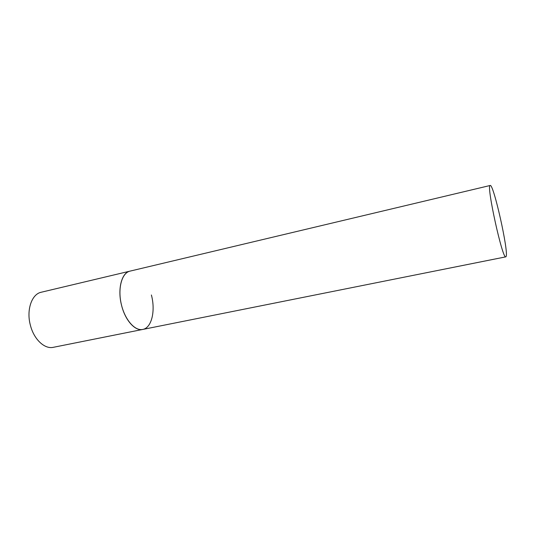 <?xml version="1.0" encoding="UTF-8"?>
<svg xmlns="http://www.w3.org/2000/svg" width="533" height="533" viewBox="0 0 533 533"><rect width="100%" height="100%" fill="white"/><g stroke="black" fill="none" stroke-linecap="round" stroke-linejoin="round"><path stroke-width="0.8" d="M151.399 294.989C155.663 310.846 151.692 327.942 142.737 329.441C135.209 331.299 125.342 320.553 121.651 305.662C117.24 289.372 121.577 272.636 129.979 271.13L129.632 271.224C121.791 273.249 117.666 288.346 121.238 303.957C124.709 319.587 134.849 331.213 142.737 329.441L53.32 347.316C44.712 349.368 34.019 339.514 30.454 325.49C26.137 310.173 31.694 294.043 41.268 292.231L490.133 185.491C486.129 184.984 502.632 260.051 505.817 256.853L506.097 256.56C508.875 252.162 493.545 183.539 490.193 185.464M142.737 329.441L505.817 256.853"/></g></svg>
